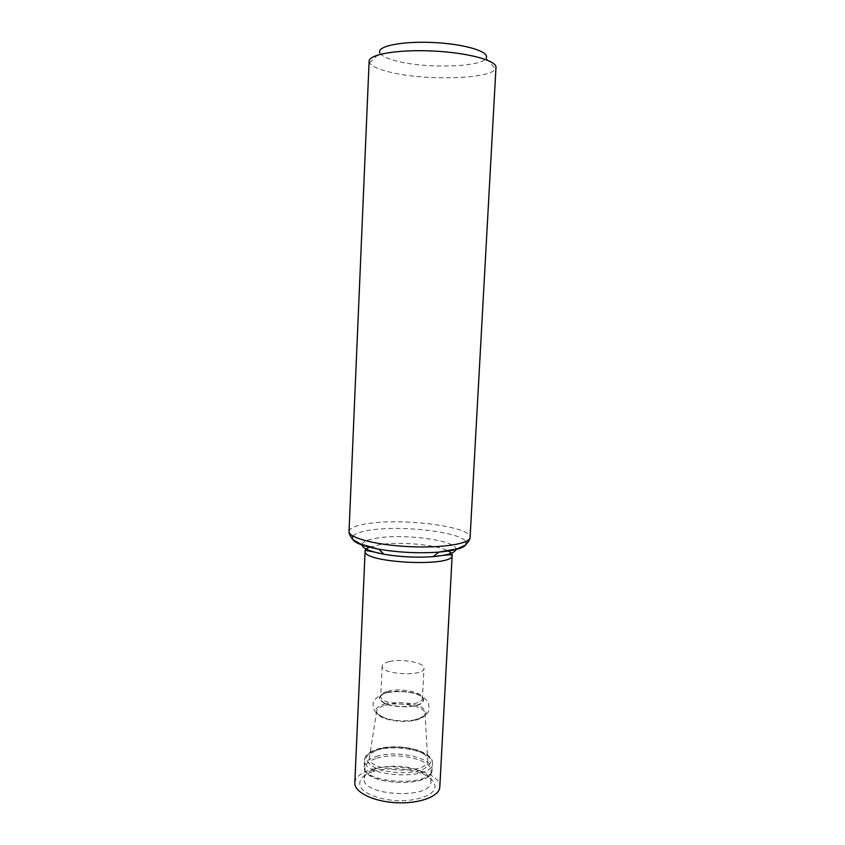<?xml version="1.0" encoding="UTF-8"?>
<svg xmlns="http://www.w3.org/2000/svg" width="845" height="845" viewBox="0 0 845 845"><rect width="100%" height="100%" fill="white"/><g stroke="black" fill="none" stroke-linecap="round" stroke-linejoin="round"><path stroke-width="0.63" stroke-dasharray="4.22 3.17" d="M369.128 61.199L369.529 62.847C371.747 66.417 378.919 69.596 391.034 72.395C425.975 80.845 489.815 79.155 495.413 69.005L495.973 67.41M354.815 782.797C355.396 777.347 360.488 773.069 370.099 769.975C395.724 761.197 441.66 771.897 439.812 786.959M372.92 771.443C390.041 767.017 406.825 767.883 423.271 774.052C432.46 778.53 436.231 783.621 434.605 789.304C430.718 796.444 414.779 801.356 396.537 800.711C382.373 799.55 371.504 796.328 363.941 791.026C355.914 783.959 359.854 775.911 372.539 771.569L372.92 771.443M369.529 62.847L379.87 52.929C381.613 56.066 387.591 58.865 397.805 61.336C427.359 68.804 481.84 67.125 486.086 58.125L495.413 69.005M389.397 661.572C401.945 658.35 424.908 662.702 423.979 668.258C424.718 676.834 380.577 674.68 382.162 666.209C382.384 664.233 384.802 662.681 389.397 661.572M385.077 705.374C399.115 701.287 424.655 706.177 425.035 713.212C425.236 716.592 421.37 719.063 413.427 720.627C404.713 721.979 396.083 721.556 387.549 719.359C379.796 717.025 376.183 714.194 376.712 710.846C377.419 708.532 380.208 706.705 385.077 705.374M379.722 749.272C396.601 743.758 427.116 750.054 427.676 759.454C431.51 775.625 364.174 772.341 369.571 756.613C370.469 753.518 373.86 751.068 379.722 749.272M376.786 758.25C396.411 751.68 431.827 759.539 431.077 770.703C433.253 788.48 361.195 784.963 365.093 767.471C365.737 763.563 369.635 760.489 376.786 758.25M376.046 768.601C391.129 764.725 405.906 765.496 420.387 770.894C427.147 773.904 430.654 777.411 430.908 781.414C433.094 799.803 360.234 796.243 364.216 778.16C364.86 774.189 368.684 771.041 375.708 768.718L376.046 768.601M349.027 531.463C349.724 527.692 356.981 524.935 370.786 523.182C406.857 518.26 471.827 527.079 470.095 537.388M352.925 536.079C355.449 533.269 362.019 531.178 372.634 529.804C404.237 525.379 460.641 532.223 465.764 541.603M361.977 544.592C362.537 541.56 368.071 539.311 378.602 537.842C406.582 533.66 457.325 540.8 455.93 549.187M369.571 547.095L380.472 544.529C401.069 541.455 436.876 544.771 448.125 550.929M387.992 691.178C400.519 687.661 423.398 692.256 422.447 698.245C423.155 707.508 379.141 705.353 380.757 696.206C380.989 694.072 383.408 692.393 387.992 691.178M387.021 692.52C395.84 690.798 404.935 691.03 414.293 693.227C425.119 696.523 426.44 702.375 416.437 705.353C407.385 707.212 398.016 706.98 388.33 704.635C377.409 700.22 376.976 696.174 387.021 692.52M386.767 692.509C395.735 690.756 404.987 690.999 414.504 693.238C425.521 696.576 426.873 702.533 416.701 705.564C407.491 707.466 397.953 707.223 388.098 704.846C376.986 700.347 376.543 696.227 386.767 692.509M384.338 704.043C397.741 701.382 410.036 702.385 421.222 707.054C429.598 712.493 427.232 716.813 414.124 720.035C404.966 721.45 395.882 721.007 386.904 718.704C372.708 713.444 371.853 708.564 384.338 704.043M377.504 749.05C390.379 746.093 403.614 746.388 417.198 749.959C424.612 752.821 429.218 756.243 431.034 760.225C430.739 764.229 427.232 767.619 420.504 770.418C407.132 773.724 393.295 773.428 379.014 769.52C371.546 766.415 367.195 762.834 365.948 758.789C366.836 754.849 370.691 751.606 377.504 749.05M376.553 750.318C397.013 743.6 433.929 751.902 432.408 763.32C433.591 780.833 361.607 777.305 364.491 760.004C364.924 755.895 368.948 752.663 376.553 750.318M376.268 756.433C396.717 749.621 433.612 758.007 432.08 769.573C433.242 787.308 361.311 783.79 364.206 766.257C364.639 762.095 368.663 758.821 376.268 756.433M382.162 666.209L380.757 696.206C380.62 694.949 382.88 693.66 387.528 692.34C399.072 689.298 417.367 693.238 418.243 694.59C421.296 696.111 422.69 697.336 422.447 698.245L423.979 668.258M413.427 720.627L414.124 720.035C432.735 713.983 428.774 709.399 428.647 703.515C427.676 701.001 425.362 697.294 415.064 693.608C405.199 691.073 395.08 690.946 384.718 693.238C370.67 699.502 373.353 703.843 373.131 706.864C374.272 710.159 373.902 713.571 386.904 718.704L387.549 719.359M376.712 710.846L369.571 756.613M425.035 713.212L427.676 759.454M432.408 763.32C434.14 750.74 397.646 742.428 376.965 749.23C369.107 751.723 364.945 755.314 364.491 760.004L364.206 766.257C361.037 785.332 433.369 788.871 432.08 769.573L432.408 763.32M365.093 767.471L364.216 778.16M431.077 770.703L430.908 781.414M375.708 768.718L372.539 771.569M420.387 770.894L423.271 774.052"/><path stroke-width="1.27" d="M349.027 531.463C348.256 537.747 375.75 545.046 408.959 546.63C442.167 548.299 470.242 543.715 470.095 537.388L495.973 67.41C496.892 60.597 468.098 52.696 433.2 51.027C398.312 49.274 368.885 54.333 369.128 61.199L349.027 531.463C348.911 535.297 353.136 539.966 353.717 540.071L360.699 544.074L378.75 549.197C358.544 545.247 349.936 540.874 352.925 536.079M448.125 550.929C450.86 552.355 452.212 553.792 452.17 555.239L439.812 786.959C439.601 796.296 419.564 803.933 396.442 802.739C373.31 801.673 354.108 792.114 354.815 782.797L365.124 550.982C365.23 549.535 366.709 548.236 369.571 547.095M486.086 58.125C490.396 51.883 465.32 44.035 433.622 42.535C401.914 40.93 376.205 46.295 379.87 52.929M465.764 541.603C468.267 546.662 459.279 550.169 438.777 552.134C418.655 553.496 398.65 552.514 378.75 549.197L384.01 554.246C369.529 551.458 362.188 548.247 361.977 544.592M455.93 549.187C455.36 552.799 447.734 555.281 433.062 556.654C416.617 557.795 400.266 556.992 384.01 554.246C370.268 551.014 363.973 549.926 365.124 550.982C361.745 562.992 454.356 567.523 452.17 555.239C453.416 554.299 447.047 554.774 433.062 556.654L438.777 552.134L457.24 548.796L464.592 545.49C465.172 545.447 469.841 541.212 470.095 537.388"/></g></svg>
